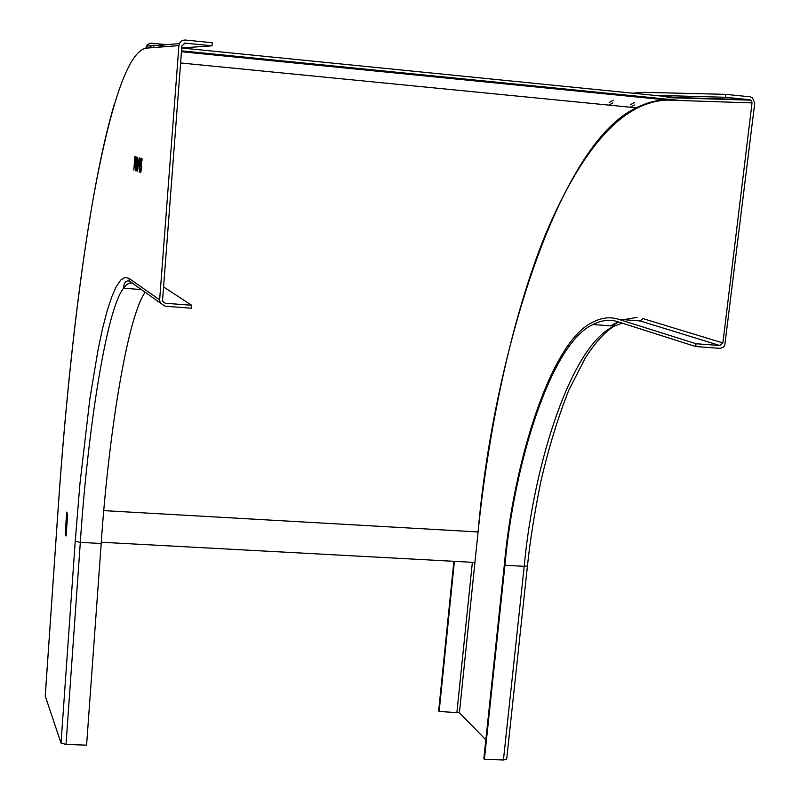 <?xml version="1.0" encoding="UTF-8"?>
<svg xmlns="http://www.w3.org/2000/svg" width="800" height="800" viewBox="0 0 800 800"><rect width="100%" height="100%" fill="white"/><g stroke="black" fill="none" stroke-linecap="round" stroke-linejoin="round"><path stroke-width="1.2" d="M181.52 50.84L680.93 100.53L668.01 100.1C657.67 99.74 647.14 102.31 636.41 107.82C558.16 143.45 492.99 358.27 478.07 531.94L474.92 562.45L101.29 542.24M153.67 47.57L153.84 45.23L146.32 46.21M153.84 45.23L166.96 46.54M181.74 48.01L681.22 98.05M633.55 93.09L643.94 92.34L725.78 94.36L750.06 96.8L752.44 97.69L754.73 103.17L724.77 345.47L723 347.4L720.13 348.36L695.72 346.54L618.06 321.81C610.07 319.2 601.73 320.1 593.03 324.51C551.51 342.82 514.19 462.04 504.92 565.28L484.4 759.31L483.84 758.72L504.33 564.85C513.68 460.78 551.3 340.49 593.19 322C601.93 317.57 610.32 316.65 618.35 319.25L696.05 343.73L719.92 345.55L722.9 342.95L752.04 102.9L750.9 100.17L749.7 99.71L725.44 97.28L656.21 95.35M454.39 561.34L439.15 711.46L459.4 712.76L485.84 739.86M503.43 759.99L506.66 759.28L527.45 565.95L524.22 566.32L503.43 759.99L484.4 759.31M696.05 343.73L695.72 346.54M609.26 102.52L613.18 100.27M439.15 711.46L438.66 710.95L453.85 561.31M612.88 102.87L608.96 105.12M725.44 97.28L725.78 94.36M45.25 696.04L61.03 743.06L66.02 744.43L86.58 745.16L101.2 543.49C108.11 439.58 126.79 317.89 145.18 292.25M191.65 305.26L191.42 308.22L165.06 306.21L160.22 302.9L159.64 299.84L178.91 45.61C179.58 41.93 181.73 40.07 185.36 40.03L212.23 42.73L211.99 45.81L185.13 43.12L181.9 45.91L162.58 300.06L162.87 301.6L165.29 303.25L191.65 305.26L163.58 286.94M66.25 526.54L66.34 520.3L66.9 521.38L66.54 526.56M67.65 514.36L66.11 535.96L67.65 514.36M66.69 512.12L65.21 534.14L66.68 512.12M66.67 520.18L67.08 512.74L66.67 520.18M66.13 527.88L65.72 535.31L66.13 527.88M140.62 161.87L139.4 172.19L139.71 161.55L140.42 158.2L140.62 161.87L140.31 159.8L139.91 161.62L140.02 163.7L140.41 161.85M136.99 157.24L136.87 167.17L135.99 170.9L135.4 170.71L136.39 157.07L136.99 157.24M134.92 167.61L134.49 164.18L133.82 170.19L134.81 156.63L135.5 156.82L135.76 160.64L135.17 167.63M137.55 169.7L139.21 157.86L137.55 171.41L137.66 157.43L137.76 169.72M141.03 164.03L141.54 167.84L140.78 172.52L140.41 168.53L140.84 170.95L141.32 167.88L141.21 164.78L140.64 165.7L141.33 158.64L142.11 158.86L141.98 160.64L141.37 160.47L141.03 164.03L141.51 163.38M66.72 522.47L66.4 526.35L66.82 522.47M66.11 525.12L66.34 521.74L66.11 525.12M66.87 521.77L66.34 521.74M66.7 516.03L66.83 518.95L66.7 516.03M65.65 531.13L65.78 534.07L65.65 531.13M140.61 170.54L140.79 172.5M141.37 160.47L141.99 160.59M141.6 158.71L141.43 160.47M141.08 164.04L140.95 165.32M141.21 164.78L141.65 165.3M140.02 168.07L139.9 165.29L139.51 170.6L140.23 168.09M139.92 163.52L139.7 165.61M139.36 170.12L139.56 172.1M140.53 158.33L140.13 160.1M137.62 169.71L137.58 171.18M136.43 164.59L135.74 169.21L136.27 169.27L136.64 167.08L136.24 162.92M136.81 158.8L136.52 163.01L137.07 158.82L136.5 158.71M136.52 169.33L136.7 168.82M137.33 159.34L137.07 158.82M136.66 157.14L136.54 158.71M135.78 169.22L136.14 170.88M135.39 158.39L135.02 162.74L135.66 158.41L134.92 158.26M135.59 162.29L135.07 162.74M135.84 159.04L135.66 158.41M135.07 156.7L134.96 158.26M134.64 162.62L134.53 164.18M134.49 164.18L135.11 164.46M181.74 47.94L211.99 45.81M181.46 51.73L668.01 100.1C623.86 101.02 583 145.83 545.43 234.55C510.49 320.85 488.25 432.78 478.07 531.94L103.83 510.62M626.05 319.85L640.23 320.96L642.95 318.59L722.9 342.95M752.04 102.9L668.01 100.1M478.07 531.94L459.4 712.76M637.13 317.37L623.55 319.66M618.48 321.94L612.04 325.98M527.46 565.92L527.45 565.95C530.09 540.67 534.55 512.55 540.84 481.58C548.64 448 557.92 417.62 568.69 390.44L585.1 358.39C595.09 342.61 604.81 331.86 614.27 326.15C571.72 344.34 533.6 463.28 524.22 566.32L504.92 565.28M622.17 323.12L614.27 326.15L593.03 324.51M610.53 325.86L618.35 321.9M618.35 319.25L640.23 320.96L719.92 345.55M634.63 102.39L630.62 104.62M749.7 99.71L678.75 97.6M634.33 104.99L630.32 107.22M472.37 562.31L456.93 712.17M61.03 743.06L75.23 541.26L79.96 483.63L89.89 398.69L98.13 349.31L102.58 328.48L107.15 310.85L111.76 296.77L116.32 286.48L120.75 280.04L124.98 277.39L128.96 278.35L159.64 299.84M178.91 45.61L145.81 48.18C128.44 52.16 111.06 101.4 93.68 195.91C77.39 287.63 65.27 404.75 58.19 508.02L45.24 696.24M128.96 278.35L129.49 281.14L160.22 302.9M75.23 541.26L80.32 542.37C87.27 434.93 106.06 309.42 123.58 288.2C126.9 283.66 130.02 282.12 132.94 283.58M66.02 744.43L80.32 542.37L101.2 543.49M165.29 303.25L162.84 301.54M58.19 508.02L58.18 507.92C68.58 355.45 88.64 190.15 114.61 103.22M145.81 48.18L147.22 44.85L150.5 43.15L166.76 44.65M147.68 44.4L151.64 43.14M151.44 45.93L148.6 47.97M156.6 45.5L179.4 43.6M184.07 43.21L185.13 43.12M636.41 107.82L180.6 62.97M610.79 325.88L614.43 323.65M666.95 97.62L750.9 100.17M141.41 289.58L123.58 288.2C123.87 282.57 125.84 280.22 129.49 281.14M125.88 281.45L124.19 284.48M45.23 696.11L58.17 507.97"/></g></svg>
